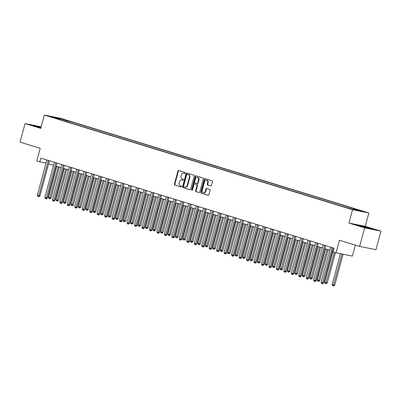 <?xml version="1.0" encoding="UTF-8"?>
<svg xmlns="http://www.w3.org/2000/svg" width="401" height="401" viewBox="0 0 401 401"><rect width="100%" height="100%" fill="white"/><g stroke="black" fill="none" stroke-linecap="round" stroke-linejoin="round"><path stroke-width="0.6" d="M185.207 173.072A0.526 0.431 -78.7 0 0 184.936 172.435L178.706 170.525A0.757 0.612 -78.7 0 0 177.924 171.072L174.39 184.174A0.757 0.612 -78.7 0 0 174.776 185.082L181.006 186.996A0.526 0.431 -78.7 0 0 181.282 185.979L180.475 185.728A2.416 1.96 -78.7 0 1 179.227 182.821L179.523 181.733A2.416 1.96 -78.7 0 1 181.874 179.939A2.416 1.96 -78.7 0 1 182.029 179.979L182.836 180.224A0.526 0.431 -78.7 0 0 183.107 179.207L182.305 178.961A2.416 1.96 -78.7 0 1 181.057 176.054L181.352 174.961A2.416 1.96 -78.7 0 1 183.698 173.167A2.416 1.96 -78.7 0 1 183.853 173.207L184.66 173.458A0.526 0.431 -78.7 0 0 185.207 173.072M362.99 211.282L359.206 210.36L362.99 211.282M210.655 185.894A0.757 0.612 -78.7 0 0 211.437 185.342L212.43 181.668A0.757 0.612 -78.7 0 0 212.039 180.761L205.122 178.635A0.757 0.612 -78.7 0 0 204.335 179.182L200.801 192.285A0.757 0.612 -78.7 0 0 201.192 193.197L208.109 195.322A0.757 0.612 -78.7 0 0 208.891 194.771L210.089 190.33A0.757 0.612 -78.7 0 0 209.698 189.422L206.741 188.515A0.757 0.612 -78.7 0 0 205.959 189.061L205.362 191.262A2.02 1.639 -78.7 0 1 203.397 192.761A2.02 1.639 -78.7 0 1 202.224 190.3L204.555 181.673A2.02 1.639 -78.7 0 1 206.515 180.174A2.02 1.639 -78.7 0 1 207.688 182.635L207.302 184.074A0.757 0.612 -78.7 0 0 207.693 184.981L210.751 185.914M41.163 126.801L25.052 123.583L20.05 142.124L40.21 148.32L36.807 160.926L39.794 161.844L40.797 158.134L334.078 248.209L333.076 251.918L336.063 252.836L352.384 256.094L355.351 245.106M364.624 227.878L380.95 231.136L365.271 226.319L348.945 223.061L364.624 227.878L359.622 246.42L339.467 240.229L336.063 252.836M348.945 223.061L352.549 209.713L44.336 115.052L60.656 118.31L368.875 212.971L352.549 209.713M25.052 123.583L40.732 128.4L44.336 115.052M194.194 176.069A0.757 0.612 -78.7 0 0 193.803 175.162L186.886 173.037A0.757 0.612 -78.7 0 0 186.104 173.583L182.565 186.686A0.757 0.612 -78.7 0 0 182.956 187.593L189.874 189.718A0.757 0.612 -78.7 0 0 190.655 189.172L194.194 176.069M196.004 175.833L202.921 177.959A0.757 0.612 -78.7 0 1 203.312 178.866L199.773 191.974A0.757 0.612 -78.7 0 1 198.991 192.52L196.029 191.608A0.757 0.612 -78.7 0 1 195.643 190.701L197.076 185.387A0.757 0.612 -78.7 0 0 196.685 184.48L194.721 183.879A0.757 0.612 -78.7 0 0 193.939 184.425L192.445 189.959A0.526 0.431 -78.7 0 1 191.623 189.703L195.222 176.385A0.757 0.612 -78.7 0 1 196.004 175.833M380.95 231.136L375.948 249.678L359.622 246.42M60.897 118.801L65.879 120.094L60.897 118.801M59.644 119.528L59.554 119.212L56.882 118.681L344.193 206.921L354.925 209.929L361.717 211.287L353.657 208.811L356.324 209.342L69.017 121.102L66.345 120.566L65.579 121.353M59.554 119.212L51.488 116.736L58.28 118.089L66.345 120.566M365.271 226.319L368.875 212.971M48.611 163.839L53.508 165.342M56.075 166.134L60.977 167.638M63.543 168.425L68.441 169.929M71.007 170.721L75.909 172.224M78.476 173.011L83.373 174.515M85.939 175.307L90.842 176.811M93.408 177.598L98.31 179.102M100.877 179.894L105.774 181.397M108.34 182.184L113.242 183.688M115.809 184.48L120.706 185.984M123.272 186.771L128.175 188.275M130.741 189.061L135.638 190.57M138.205 191.357L143.107 192.861M145.673 193.648L150.57 195.157M153.142 195.944L158.039 197.447M160.606 198.234L165.508 199.743M168.074 200.53L172.971 202.034M175.538 202.821L180.44 204.33M183.006 205.117L187.904 206.62M190.47 207.407L195.372 208.916M197.939 209.703L202.836 211.207M205.402 211.994L210.304 213.502M212.871 214.289L217.773 215.793M220.339 216.58L225.237 218.089M227.803 218.876L232.705 220.38M235.272 221.167L240.169 222.675M242.735 223.462L247.638 224.966M250.204 225.753L255.101 227.262M257.668 228.049L262.57 229.552M265.136 230.339L270.033 231.843M272.605 232.635L277.502 234.139M280.068 234.926L284.971 236.43M287.537 237.222L292.434 238.725M295.001 239.512L299.903 241.016M302.469 241.808L307.367 243.312M309.933 244.099L314.835 245.602M317.402 246.394L322.299 247.898M324.865 248.685L329.767 250.189M332.334 250.981L333.251 251.262M39.794 161.844L46.035 163.087M68.691 122.305L69.017 121.102M353.106 209.372L353.657 208.811M58.245 118.811L58.28 118.089M41.042 127.252L32.907 125.383L40.857 127.939M373.095 229.337L369.792 228.059L356.649 224.816L359.958 226.094L368.178 228.354L373.095 229.337M184.841 173.463L184.295 173.297A2.416 1.96 -78.7 0 0 184.139 173.257A2.416 1.96 -78.7 0 0 183.979 173.232M182.154 180.004A2.416 1.96 -78.7 0 1 182.315 180.029A2.416 1.96 -78.7 0 1 182.47 180.064L183.011 180.234M178.936 170.595A0.757 0.612 -78.7 0 0 178.365 171.157L174.831 184.265A0.757 0.612 -78.7 0 0 175.217 185.172L181.187 187.001M187.117 173.107A0.757 0.612 -78.7 0 0 186.545 173.673L183.006 186.776A0.757 0.612 -78.7 0 0 183.397 187.683L190.089 189.738M187.257 174.255A0.526 0.431 -78.7 0 0 186.706 174.635L183.603 186.139A0.526 0.431 -78.7 0 0 183.879 186.776L184.726 187.036A2.416 1.96 -78.7 0 0 184.881 187.077A2.416 1.96 -78.7 0 0 187.232 185.282L189.352 177.417A2.416 1.96 -78.7 0 0 188.104 174.515L187.698 174.34A0.526 0.431 -78.7 0 0 187.628 174.325M185.167 187.122A2.416 1.96 -78.7 0 0 185.322 187.162A2.416 1.96 -78.7 0 0 187.673 185.367L187.232 185.282M187.698 174.34L188.545 174.6A2.416 1.96 -78.7 0 1 189.793 177.508L187.673 185.367M199.202 192.535L196.029 191.608M195.066 183.944A0.757 0.612 -78.7 0 1 195.162 183.964L197.127 184.57A0.757 0.612 -78.7 0 1 197.518 185.478L196.084 190.791A0.757 0.612 -78.7 0 0 196.47 191.698M196.229 175.904A0.757 0.612 -78.7 0 0 195.663 176.47L192.064 189.793A0.526 0.431 -78.7 0 0 192.169 190.315M198.565 179.874A2.02 1.639 -78.7 0 0 197.392 177.412A2.02 1.639 -78.7 0 0 195.427 178.911L194.605 181.949A0.757 0.612 -78.7 0 0 194.996 182.856L196.961 183.463A0.757 0.612 -78.7 0 0 197.743 182.911L198.565 179.874L199.006 179.964A2.02 1.639 -78.7 0 0 197.833 177.498L197.392 177.412M197.056 183.483L197.402 183.548A0.757 0.612 -78.7 0 0 198.184 183.001L197.743 182.911M199.006 179.964L198.184 183.001M206.515 180.174L206.956 180.265A2.02 1.639 -78.7 0 1 208.129 182.726L207.743 184.164A0.757 0.612 -78.7 0 0 208.134 185.072L210.866 185.909M203.397 192.761L203.838 192.851A2.02 1.639 -78.7 0 0 205.803 191.352L205.362 191.262M206.966 188.585A0.757 0.612 -78.7 0 0 206.4 189.152L205.803 191.352M205.347 178.706A0.757 0.612 -78.7 0 0 204.776 179.272L201.242 192.375A0.757 0.612 -78.7 0 0 201.633 193.282L208.32 195.337M56.777 166.35L48.406 197.372L51.002 198.049L59.343 167.137M51.002 198.049L49.965 198.811L49.523 198.721L58.27 166.806M49.523 198.721L48.927 198.54L48.406 197.372M48.376 160.465A0.767 0.622 -78.7 0 0 48.315 160.621L38.872 195.628L37.378 195.167L46.822 160.164A0.767 0.622 -78.7 0 0 46.852 159.994M49.433 160.791A0.767 0.622 -78.7 0 0 49.418 160.841L39.975 195.848L38.872 195.628L38.491 196.52L37.894 196.335L37.378 195.167M39.975 195.848L38.932 196.61L38.491 196.52M64.245 168.641L55.874 199.663L57.368 200.124L58.471 200.34L66.812 169.428M58.471 200.34L57.428 201.101L56.987 201.016L65.734 169.102M56.987 201.016L56.391 200.831L55.874 199.663M71.709 170.936L63.338 201.959L65.934 202.635L74.275 171.723M65.934 202.635L64.897 203.397L64.456 203.307L73.203 171.392M64.456 203.307L63.859 203.127L63.338 201.959M79.177 173.227L70.807 204.249L72.3 204.71L73.403 204.926L81.744 174.014M73.403 204.926L72.36 205.688L71.919 205.603L80.671 173.688M71.919 205.603L71.323 205.417L70.807 204.249M55.839 162.756A0.767 0.622 -78.7 0 0 55.784 162.916L46.336 197.919L44.842 197.462L54.29 162.455A0.767 0.622 -78.7 0 0 54.315 162.29M56.902 163.082A0.767 0.622 -78.7 0 0 56.887 163.137L47.438 198.139L46.336 197.919L45.96 198.816L45.363 198.63L44.842 197.462M47.438 198.139L46.401 198.901L45.96 198.816M63.308 165.052A0.767 0.622 -78.7 0 0 63.248 165.207L53.804 200.214L52.31 199.753L61.754 164.751A0.767 0.622 -78.7 0 0 61.784 164.58M64.366 165.377A0.767 0.622 -78.7 0 0 64.35 165.428L54.907 200.435L53.804 200.214L53.423 201.107L52.827 200.921L52.31 199.753M54.907 200.435L53.864 201.197L53.423 201.107M70.771 167.342A0.767 0.622 -78.7 0 0 70.716 167.503L61.268 202.505L59.774 202.049L69.223 167.042A0.767 0.622 -78.7 0 0 69.253 166.876M71.834 167.668A0.767 0.622 -78.7 0 0 71.819 167.723L62.371 202.726L61.268 202.505L60.892 203.402L60.295 203.217L59.774 202.049M62.371 202.726L61.333 203.487L60.892 203.402M86.641 175.518L78.27 206.545L80.867 207.222L89.207 176.31M80.867 207.222L79.829 207.984L79.388 207.893L88.135 175.979M79.388 207.893L78.791 207.708L78.27 206.545M78.24 169.638A0.767 0.622 -78.7 0 0 78.18 169.793L68.736 204.801L67.243 204.34L76.686 169.337A0.767 0.622 -78.7 0 0 76.716 169.167M79.298 169.964A0.767 0.622 -78.7 0 0 79.283 170.014L69.839 205.021L68.736 204.801L68.36 205.693L67.759 205.507L67.243 204.34M69.839 205.021L68.802 205.783L68.36 205.693M40.972 127.513L36.291 126.475L38.075 127.177M33.844 125.749L41.002 127.408M366.93 228.014L369.637 228.54L367.702 227.798L362.509 226.38L360.018 225.943L361.822 226.605M357.587 225.177L361.632 225.984L372.068 229.131M94.11 177.813L85.739 208.836L88.335 209.512L96.676 178.6M88.335 209.512L87.298 210.274L86.857 210.189L95.603 178.27M86.857 210.189L86.255 210.004L85.739 208.836M85.704 171.929A0.767 0.622 -78.7 0 0 85.649 172.089L76.2 207.091L74.706 206.635L84.155 171.628A0.767 0.622 -78.7 0 0 84.185 171.463M86.766 172.255A0.767 0.622 -78.7 0 0 86.751 172.31L77.303 207.312L76.2 207.091L75.824 207.984L75.228 207.803L74.706 206.635M77.303 207.312L76.265 208.074L75.824 207.984M101.573 180.104L93.202 211.126L94.696 211.588L95.799 211.808L104.14 180.896M95.799 211.808L94.761 212.57L94.32 212.48L103.067 180.565M94.32 212.48L93.724 212.294L93.202 211.126M93.172 174.224A0.767 0.622 -78.7 0 0 93.112 174.38L83.669 209.387L82.175 208.926L91.618 173.924A0.767 0.622 -78.7 0 0 91.649 173.753M94.235 174.545A0.767 0.622 -78.7 0 0 94.215 174.6L84.771 209.608L83.669 209.387L83.293 210.279L82.696 210.094L82.175 208.926M84.771 209.608L83.734 210.37L83.293 210.279M109.042 182.4L100.671 213.422L103.268 214.099L111.608 183.187M103.268 214.099L102.23 214.861L101.789 214.776L110.536 182.856M101.789 214.776L101.187 214.59L100.671 213.422M100.641 176.515A0.767 0.622 -78.7 0 0 100.581 176.676L91.137 211.678L89.644 211.222L99.087 176.214A0.767 0.622 -78.7 0 0 99.117 176.049M101.699 176.841A0.767 0.622 -78.7 0 0 101.684 176.891L92.24 211.898L91.137 211.678L90.756 212.57L90.16 212.39L89.644 211.222M92.24 211.898L91.197 212.66L90.756 212.57M116.506 184.691L108.14 215.713L109.628 216.174L110.731 216.395L119.077 185.483M110.731 216.395L109.694 217.157L109.252 217.066L117.999 185.152M109.252 217.066L108.656 216.881L108.14 215.713M108.105 178.806A0.767 0.622 -78.7 0 0 108.044 178.966L98.601 213.974L97.107 213.512L106.556 178.51A0.767 0.622 -78.7 0 0 106.581 178.34M109.167 179.132A0.767 0.622 -78.7 0 0 109.152 179.187L99.704 214.194L98.601 213.974L98.225 214.866L97.628 214.68L97.107 213.512M99.704 214.194L98.666 214.956L98.225 214.866M123.974 186.986L115.603 218.009L118.2 218.685L126.541 187.773M118.2 218.685L117.162 219.447L116.721 219.362L125.468 187.442M116.721 219.362L116.125 219.177L115.603 218.009M115.573 181.102A0.767 0.622 -78.7 0 0 115.513 181.262L106.07 216.264L104.576 215.808L114.019 180.801A0.767 0.622 -78.7 0 0 114.049 180.635M116.631 181.427A0.767 0.622 -78.7 0 0 116.616 181.478L107.172 216.485L106.07 216.264L105.689 217.157L105.092 216.976L104.576 215.808M107.172 216.485L106.13 217.247L105.689 217.157M131.443 189.277L123.072 220.299L124.566 220.761L125.668 220.981L134.009 190.069M125.668 220.981L124.626 221.743L124.185 221.653L132.937 189.738M124.185 221.653L123.588 221.467L123.072 220.299M123.037 183.392A0.767 0.622 -78.7 0 0 122.982 183.553L113.533 218.56L112.039 218.099L121.488 183.097A0.767 0.622 -78.7 0 0 121.518 182.926M124.099 183.718A0.767 0.622 -78.7 0 0 124.084 183.773L114.636 218.781L113.533 218.56L113.157 219.452L112.561 219.267L112.039 218.099M114.636 218.781L113.598 219.537L113.157 219.452M138.906 191.573L130.536 222.595L133.132 223.272L141.473 192.36M133.132 223.272L132.094 224.034L131.653 223.943L140.4 192.029M131.653 223.943L131.057 223.763L130.536 222.595M130.505 185.688A0.767 0.622 -78.7 0 0 130.445 185.848L121.002 220.851L119.508 220.395L128.952 185.387A0.767 0.622 -78.7 0 0 128.982 185.222M131.563 186.014A0.767 0.622 -78.7 0 0 131.548 186.064L122.104 221.071L121.002 220.851L120.626 221.743L120.024 221.563L119.508 220.395M122.104 221.071L121.067 221.833L120.626 221.743M146.375 193.863L138.004 224.886L139.498 225.347L140.601 225.568L148.941 194.655M140.601 225.568L139.558 226.329L139.117 226.239L147.869 194.325M139.117 226.239L138.52 226.054L138.004 224.886M137.969 187.979A0.767 0.622 -78.7 0 0 137.914 188.139L128.465 223.146L126.972 222.685L136.42 187.683A0.767 0.622 -78.7 0 0 136.45 187.513M139.032 188.305A0.767 0.622 -78.7 0 0 139.017 188.36L129.568 223.367L128.465 223.146L128.089 224.039L127.493 223.853L126.972 222.685M129.568 223.367L128.531 224.124L128.089 224.039M153.839 196.159L145.468 227.182L148.064 227.858L156.405 196.946M148.064 227.858L147.027 228.62L146.586 228.53L155.332 196.615M146.586 228.53L145.989 228.349L145.468 227.182M145.438 190.274A0.767 0.622 -78.7 0 0 145.378 190.43L135.934 225.437L134.44 224.981L143.884 189.974A0.767 0.622 -78.7 0 0 143.914 189.808M146.495 190.6A0.767 0.622 -78.7 0 0 146.48 190.65L137.037 225.658L135.934 225.437L135.558 226.329L134.957 226.149L134.44 224.981M137.037 225.658L135.999 226.42L135.558 226.329M161.307 198.45L152.936 229.472L154.43 229.933L155.533 230.154L163.874 199.242M155.533 230.154L154.495 230.916L154.054 230.826L162.801 198.911M154.054 230.826L153.453 230.64L152.936 229.472M152.906 192.565A0.767 0.622 -78.7 0 0 152.846 192.726L143.398 227.733L141.909 227.272L151.352 192.264A0.767 0.622 -78.7 0 0 151.383 192.099M153.964 192.891A0.767 0.622 -78.7 0 0 153.949 192.946L144.505 227.953L143.398 227.733L143.022 228.625L142.425 228.44L141.909 227.272M144.505 227.953L143.463 228.71L143.022 228.625M168.771 200.746L160.4 231.768L162.996 232.445L171.337 201.533M162.996 232.445L161.959 233.207L161.518 233.116L170.265 201.202M161.518 233.116L160.921 232.936L160.4 231.768M160.37 194.861A0.767 0.622 -78.7 0 0 160.31 195.016L150.866 230.024L149.373 229.567L158.821 194.56A0.767 0.622 -78.7 0 0 158.846 194.395M161.433 195.187A0.767 0.622 -78.7 0 0 161.413 195.237L151.969 230.244L150.866 230.024L150.49 230.916L149.894 230.735L149.373 229.567M151.969 230.244L150.931 231.006L150.49 230.916M176.239 203.036L167.869 234.059L169.362 234.52L170.465 234.74L178.806 203.828M170.465 234.74L169.428 235.497L168.986 235.412L177.733 203.497M168.986 235.412L168.39 235.227L167.869 234.059M167.839 197.152A0.767 0.622 -78.7 0 0 167.778 197.312L158.335 232.319L156.841 231.858L166.285 196.851A0.767 0.622 -78.7 0 0 166.315 196.685M168.896 197.477A0.767 0.622 -78.7 0 0 168.881 197.533L159.438 232.54L158.335 232.319L157.954 233.212L157.357 233.026L156.841 231.858M159.438 232.54L158.395 233.297L157.954 233.212M183.708 205.332L175.337 236.354L177.934 237.031L186.275 206.119M177.934 237.031L176.891 237.793L176.45 237.703L185.197 205.788M176.45 237.703L175.854 237.522L175.337 236.354M175.302 199.447A0.767 0.622 -78.7 0 0 175.247 199.603L165.798 234.61L164.305 234.154L173.753 199.147A0.767 0.622 -78.7 0 0 173.778 198.981M176.365 199.773A0.767 0.622 -78.7 0 0 176.35 199.823L166.901 234.831L165.798 234.61L165.423 235.502L164.826 235.322L164.305 234.154M166.901 234.831L165.864 235.593L165.423 235.502M191.172 207.623L182.801 238.645L184.295 239.106L185.397 239.327L193.738 208.415M185.397 239.327L184.36 240.084L183.919 239.999L192.665 208.084M183.919 239.999L183.322 239.813L182.801 238.645M182.771 201.738A0.767 0.622 -78.7 0 0 182.711 201.898L173.267 236.906L171.773 236.445L181.217 201.437A0.767 0.622 -78.7 0 0 181.247 201.272M183.828 202.064A0.767 0.622 -78.7 0 0 183.813 202.119L174.37 237.126L173.267 236.906L172.886 237.798L172.29 237.613L171.773 236.445M174.37 237.126L173.327 237.883L172.886 237.798M198.64 209.918L190.269 240.941L192.866 241.618L201.207 210.705M192.866 241.618L191.823 242.379L191.382 242.289L200.134 210.375M191.382 242.289L190.786 242.109L190.269 240.941M190.234 204.034A0.767 0.622 -78.7 0 0 190.179 204.189L180.731 239.196L179.237 238.74L188.686 203.733A0.767 0.622 -78.7 0 0 188.716 203.568M191.297 204.36A0.767 0.622 -78.7 0 0 191.282 204.41L181.833 239.417L180.731 239.196L180.355 240.089L179.758 239.908L179.237 238.74M181.833 239.417L180.796 240.179L180.355 240.089M206.104 212.209L197.733 243.232L199.227 243.693L200.33 243.913L208.67 213.001M200.33 243.913L199.292 244.67L198.851 244.585L207.598 212.67M198.851 244.585L198.254 244.399L197.733 243.232M197.703 206.325A0.767 0.622 -78.7 0 0 197.643 206.485L188.199 241.492L186.706 241.031L196.149 206.024A0.767 0.622 -78.7 0 0 196.179 205.858M198.761 206.65A0.767 0.622 -78.7 0 0 198.746 206.705L189.302 241.713L188.199 241.492L187.823 242.384L187.222 242.199L186.706 241.031M189.302 241.713L188.264 242.47L187.823 242.384M213.573 214.505L205.202 245.527L207.798 246.204L216.139 215.292M207.798 246.204L206.761 246.966L206.32 246.876L215.066 214.961M206.32 246.876L205.718 246.695L205.202 245.527M205.167 208.62A0.767 0.622 -78.7 0 0 205.111 208.776L195.663 243.783L194.174 243.327L203.618 208.32A0.767 0.622 -78.7 0 0 203.648 208.154M206.229 208.946A0.767 0.622 -78.7 0 0 206.214 208.996L196.766 244.003L195.663 243.783L195.287 244.675L194.691 244.495L194.174 243.327M196.766 244.003L195.728 244.765L195.287 244.675M221.036 216.796L212.665 247.818L214.159 248.279L215.262 248.5L223.603 217.588M215.262 248.5L214.224 249.257L213.783 249.171L222.53 217.257M213.783 249.171L213.187 248.986L212.665 247.818M212.635 210.911A0.767 0.622 -78.7 0 0 212.575 211.071L203.132 246.079L201.638 245.618L211.081 210.61A0.767 0.622 -78.7 0 0 211.111 210.445M213.698 211.237A0.767 0.622 -78.7 0 0 213.678 211.292L204.234 246.299L203.132 246.079L202.756 246.971L202.159 246.785L201.638 245.618M204.234 246.299L203.197 247.056L202.756 246.971M228.505 219.091L220.134 250.114L222.73 250.79L231.071 219.878M222.73 250.79L221.693 251.552L221.252 251.462L229.999 219.547M221.252 251.462L220.65 251.282L220.134 250.114M220.104 213.207A0.767 0.622 -78.7 0 0 220.044 213.362L210.6 248.369L209.106 247.913L218.55 212.906A0.767 0.622 -78.7 0 0 218.58 212.741M221.162 213.532A0.767 0.622 -78.7 0 0 221.146 213.583L211.703 248.59L210.6 248.369L210.219 249.262L209.623 249.081L209.106 247.913M211.703 248.59L210.66 249.352L210.219 249.262M235.968 221.382L227.603 252.404L229.091 252.866L230.199 253.086L238.54 222.169M230.199 253.086L229.156 253.843L228.715 253.758L237.462 221.843M228.715 253.758L228.119 253.572L227.603 252.404M227.567 215.497A0.767 0.622 -78.7 0 0 227.507 215.658L218.064 250.665L216.57 250.204L226.019 215.197A0.767 0.622 -78.7 0 0 226.044 215.031M228.63 215.823A0.767 0.622 -78.7 0 0 228.615 215.878L219.167 250.886L218.064 250.665L217.688 251.557L217.091 251.372L216.57 250.204M219.167 250.886L218.129 251.643L217.688 251.557M243.437 223.678L235.066 254.7L237.663 255.377L246.003 224.465M237.663 255.377L236.625 256.139L236.184 256.049L244.931 224.134M236.184 256.049L235.587 255.868L235.066 254.7M235.036 217.793A0.767 0.622 -78.7 0 0 234.976 217.949L225.532 252.956L224.039 252.5L233.482 217.492A0.767 0.622 -78.7 0 0 233.512 217.322M236.094 218.119A0.767 0.622 -78.7 0 0 236.079 218.169L226.635 253.176L225.532 252.956L225.151 253.848L224.555 253.668L224.039 252.5M226.635 253.176L225.593 253.938L225.151 253.848M250.906 225.969L242.535 256.991L244.029 257.452L245.131 257.673L253.472 226.755M245.131 257.673L244.089 258.429L243.648 258.344L252.399 226.43M243.648 258.344L243.051 258.159L242.535 256.991M242.5 220.084A0.767 0.622 -78.7 0 0 242.445 220.244L232.996 255.252L231.502 254.79L240.951 219.783A0.767 0.622 -78.7 0 0 240.981 219.618M243.562 220.41A0.767 0.622 -78.7 0 0 243.547 220.465L234.099 255.472L232.996 255.252L232.62 256.144L232.024 255.958L231.502 254.79M234.099 255.472L233.061 256.229L232.62 256.144M258.369 228.264L249.998 259.287L252.595 259.963L260.936 229.051M252.595 259.963L251.557 260.725L251.116 260.635L259.863 228.72M251.116 260.635L250.52 260.455L249.998 259.287M249.968 222.38A0.767 0.622 -78.7 0 0 249.908 222.535L240.465 257.542L238.971 257.086L248.414 222.079A0.767 0.622 -78.7 0 0 248.445 221.908M251.026 222.705A0.767 0.622 -78.7 0 0 251.011 222.755L241.567 257.763L240.465 257.542L240.089 258.434L239.487 258.254L238.971 257.086M241.567 257.763L240.53 258.525L240.089 258.434M265.838 230.555L257.467 261.577L258.961 262.038L260.064 262.259L268.404 231.342M260.064 262.259L259.021 263.016L258.58 262.931L267.332 231.016M258.58 262.931L257.983 262.745L257.467 261.577M257.432 224.67A0.767 0.622 -78.7 0 0 257.377 224.831L247.928 259.838L246.435 259.377L255.883 224.37A0.767 0.622 -78.7 0 0 255.913 224.204M258.495 224.996A0.767 0.622 -78.7 0 0 258.48 225.051L249.031 260.059L247.928 259.838L247.552 260.73L246.956 260.545L246.435 259.377M249.031 260.059L247.993 260.815L247.552 260.73M273.302 232.851L264.931 263.873L267.527 264.55L275.868 233.638M267.527 264.55L266.49 265.312L266.048 265.221L274.795 233.307M266.048 265.221L265.452 265.041L264.931 263.873M264.901 226.966A0.767 0.622 -78.7 0 0 264.84 227.121L255.397 262.129L253.903 261.673L263.347 226.665A0.767 0.622 -78.7 0 0 263.377 226.495M265.963 227.292A0.767 0.622 -78.7 0 0 265.943 227.342L256.5 262.349L255.397 262.129L255.021 263.021L254.419 262.84L253.903 261.673M256.5 262.349L255.462 263.111L255.021 263.021M280.77 235.141L272.399 266.164L273.893 266.625L274.996 266.845L283.337 235.928M274.996 266.845L273.958 267.602L273.517 267.517L282.264 235.603M273.517 267.517L272.916 267.332L272.399 266.164M272.369 229.257A0.767 0.622 -78.7 0 0 272.309 229.417L262.861 264.424L261.372 263.963L270.815 228.956A0.767 0.622 -78.7 0 0 270.845 228.791M273.427 229.583A0.767 0.622 -78.7 0 0 273.412 229.638L263.968 264.64L262.861 264.424L262.485 265.317L261.888 265.131L261.372 263.963M263.968 264.64L262.926 265.402L262.485 265.317M288.234 237.437L279.868 268.459L282.459 269.136L290.8 238.224M282.459 269.136L281.422 269.898L280.981 269.808L289.728 237.893M280.981 269.808L280.384 269.627L279.868 268.459M279.833 231.552A0.767 0.622 -78.7 0 0 279.773 231.708L270.329 266.715L268.835 266.259L278.284 231.252A0.767 0.622 -78.7 0 0 278.309 231.081M280.895 231.878A0.767 0.622 -78.7 0 0 280.875 231.928L271.432 266.936L270.329 266.715L269.953 267.607L269.357 267.427L268.835 266.259M271.432 266.936L270.394 267.698L269.953 267.607M295.702 239.728L287.332 270.75L288.825 271.211L289.928 271.432L298.269 240.515M289.928 271.432L288.89 272.189L288.449 272.104L297.196 240.189M288.449 272.104L287.853 271.918L287.332 270.75M287.301 233.843A0.767 0.622 -78.7 0 0 287.241 234.004L277.798 269.011L276.304 268.55L285.748 233.542A0.767 0.622 -78.7 0 0 285.778 233.377M288.359 234.169A0.767 0.622 -78.7 0 0 288.344 234.224L278.901 269.226L277.798 269.011L277.417 269.903L276.82 269.718L276.304 268.55M278.901 269.226L277.858 269.988L277.417 269.903M303.171 242.024L294.8 273.046L297.397 273.723L305.737 242.811M297.397 273.723L296.354 274.484L295.913 274.394L304.66 242.48M295.913 274.394L295.316 274.214L294.8 273.046M294.765 236.139A0.767 0.622 -78.7 0 0 294.71 236.294L285.261 271.302L283.768 270.845L293.216 235.838A0.767 0.622 -78.7 0 0 293.246 235.668M295.828 236.465A0.767 0.622 -78.7 0 0 295.813 236.515L286.364 271.522L285.261 271.302L284.885 272.194L284.289 272.013L283.768 270.845M286.364 271.522L285.327 272.284L284.885 272.194M310.635 244.314L302.264 275.337L303.757 275.798L304.86 276.018L313.201 245.101M304.86 276.018L303.823 276.775L303.382 276.69L312.128 244.775M303.382 276.69L302.785 276.505L302.264 275.337M302.234 238.43A0.767 0.622 -78.7 0 0 302.174 238.59L292.73 273.597L291.236 273.136L300.68 238.129A0.767 0.622 -78.7 0 0 300.71 237.963M303.291 238.755A0.767 0.622 -78.7 0 0 303.276 238.811L293.833 273.813L292.73 273.597L292.349 274.49L291.753 274.304L291.236 273.136M293.833 273.813L292.79 274.575L292.349 274.49M318.103 246.61L309.732 277.632L312.329 278.309L320.67 247.397M312.329 278.309L311.286 279.071L310.845 278.981L319.597 247.066M310.845 278.981L310.249 278.8L309.732 277.632M309.697 240.725A0.767 0.622 -78.7 0 0 309.642 240.881L300.194 275.888L298.7 275.432L308.148 240.425A0.767 0.622 -78.7 0 0 308.179 240.254M310.76 241.051A0.767 0.622 -78.7 0 0 310.745 241.101L301.296 276.109L300.194 275.888L299.818 276.78L299.221 276.6L298.7 275.432M301.296 276.109L300.259 276.87L299.818 276.78M325.567 248.901L317.196 279.923L318.69 280.384L319.792 280.605L328.133 249.688M319.792 280.605L318.755 281.362L318.314 281.276L327.061 249.362M318.314 281.276L317.717 281.091L317.196 279.923M317.166 243.016A0.767 0.622 -78.7 0 0 317.106 243.176L307.662 278.184L306.169 277.723L315.612 242.715A0.767 0.622 -78.7 0 0 315.642 242.55M318.224 243.342A0.767 0.622 -78.7 0 0 318.209 243.397L308.765 278.399L307.662 278.184L307.286 279.076L306.685 278.89L306.169 277.723M308.765 278.399L307.727 279.161L307.286 279.076M333.036 251.196L324.665 282.219L327.261 282.895L335.421 252.64M327.261 282.895L326.224 283.657L325.782 283.567L334.349 252.309M325.782 283.567L325.181 283.387L324.665 282.219M324.63 245.312A0.767 0.622 -78.7 0 0 324.574 245.467L315.126 280.474L313.637 280.018L323.081 245.011A0.767 0.622 -78.7 0 0 323.111 244.841M325.692 245.638A0.767 0.622 -78.7 0 0 325.677 245.688L316.229 280.695L315.126 280.474L314.75 281.367L314.153 281.181L313.637 280.018M316.229 280.695L315.191 281.457L314.75 281.367M340.439 253.708L332.128 284.51L333.622 284.971L334.725 285.186L343.081 254.234M334.725 285.186L333.687 285.948L333.246 285.863L341.978 254.018M333.246 285.863L332.65 285.677L332.128 284.51M332.098 247.602A0.767 0.622 -78.7 0 0 332.038 247.763L322.594 282.765L321.101 282.309L330.544 247.302A0.767 0.622 -78.7 0 0 330.574 247.136M333.161 247.928A0.767 0.622 -78.7 0 0 333.141 247.983L323.697 282.986L322.594 282.765L322.219 283.662L321.622 283.477L321.101 282.309M323.697 282.986L322.66 283.748L322.219 283.662M184.295 173.297L183.853 173.207M182.47 180.064L182.029 179.979M175.217 185.172L174.776 185.082M174.831 184.265L174.39 184.174M178.365 171.157L177.924 171.072M183.397 187.683L182.956 187.593M183.006 186.776L182.565 186.686M186.545 173.673L186.104 173.583M189.793 177.508L189.352 177.417M188.545 174.6L188.104 174.515M196.084 190.791L195.643 190.701M197.518 185.478L197.076 185.387M197.127 184.57L196.685 184.48M195.162 183.964L194.721 183.879M192.064 189.793L191.623 189.703M195.663 176.47L195.222 176.385M208.134 185.072L207.693 184.981M207.743 184.164L207.302 184.074M208.129 182.726L207.688 182.635M206.4 189.152L205.959 189.061M201.633 193.282L201.192 193.197M201.242 192.375L200.801 192.285M204.776 179.272L204.335 179.182M48.315 160.621L49.418 160.841M55.784 162.916L56.887 163.137M63.248 165.207L64.35 165.428M70.716 167.503L71.819 167.723M78.18 169.793L79.283 170.014M85.649 172.089L86.751 172.31M93.112 174.38L94.215 174.6M100.581 176.676L101.684 176.891M108.044 178.966L109.152 179.187M115.513 181.262L116.616 181.478M122.982 183.553L124.084 183.773M130.445 185.848L131.548 186.064M137.914 188.139L139.017 188.36M145.378 190.43L146.48 190.65M152.846 192.726L153.949 192.946M160.31 195.016L161.413 195.237M167.778 197.312L168.881 197.533M175.247 199.603L176.35 199.823M182.711 201.898L183.813 202.119M190.179 204.189L191.282 204.41M197.643 206.485L198.746 206.705M205.111 208.776L206.214 208.996M212.575 211.071L213.678 211.292M220.044 213.362L221.146 213.583M227.507 215.658L228.615 215.878M234.976 217.949L236.079 218.169M242.445 220.244L243.547 220.465M249.908 222.535L251.011 222.755M257.377 224.831L258.48 225.051M264.84 227.121L265.943 227.342M272.309 229.417L273.412 229.638M279.773 231.708L280.875 231.928M287.241 234.004L288.344 234.224M294.71 236.294L295.813 236.515M302.174 238.59L303.276 238.811M309.642 240.881L310.745 241.101M317.106 243.176L318.209 243.397M324.574 245.467L325.677 245.688M332.038 247.763L333.141 247.983M184.139 173.257L183.698 173.167M182.315 180.029L181.874 179.939M187.663 174.33L187.222 174.245M185.322 187.162L184.881 187.077M195.112 183.954L194.67 183.864M197.452 183.563L197.011 183.473"/></g></svg>
